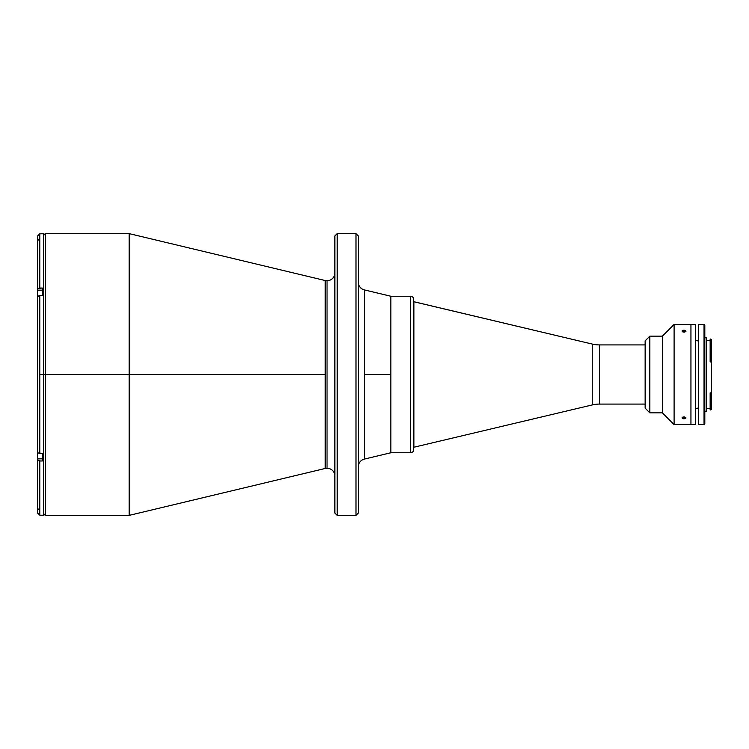 <?xml version="1.0" encoding="UTF-8"?>
<svg xmlns="http://www.w3.org/2000/svg" width="749" height="749" viewBox="0 0 749 749"><rect width="100%" height="100%" fill="white"/><g stroke="black" fill="none" stroke-linecap="round" stroke-linejoin="round"><path stroke-width="1.12" d="M334.859 272.926A7.827 7.827 0 0 1 327.041 280.753A7.827 7.827 0 0 0 334.859 272.926M325.216 468.462L325.216 374.5L45.277 374.5L45.277 515.368L45.277 233.632L45.277 374.5L43.714 374.5L45.277 374.5L45.277 515.368L129.193 515.368L129.193 233.632L45.277 233.632L45.277 374.5L129.193 374.5L129.193 515.368L325.216 468.462A7.827 7.827 0 0 1 334.859 476.074A7.827 7.827 0 0 0 327.041 468.247L327.041 280.753L327.041 468.247A7.827 7.827 0 0 0 325.216 468.462L325.216 280.538A7.827 7.827 0 0 0 327.041 280.753A7.827 7.827 0 0 1 325.216 280.538L129.193 233.632L129.193 374.5L325.216 374.5L325.216 280.538M337.209 515.368L334.859 513.028L337.209 515.368L355.99 515.368L337.209 515.368L337.209 233.632L355.99 233.632L358.34 235.972L355.99 233.632L355.99 515.368L358.34 513.028L355.99 515.368L355.99 233.632L337.209 233.632L337.209 515.368M334.859 235.972L337.209 233.632L334.859 235.972L334.859 513.028L334.859 235.972M364.351 459.1L364.351 374.5L390.838 374.5L364.351 374.5L364.351 289.9A7.827 7.827 0 0 1 358.34 282.289A7.827 7.827 0 0 0 364.351 289.9L364.351 459.1A7.827 7.827 0 0 0 358.34 466.711A7.827 7.827 0 0 1 364.351 459.1L390.838 452.761L390.838 296.239L390.838 452.761L410.592 452.761A3.127 3.127 0 0 0 413.72 449.634L413.72 299.366A3.127 3.127 0 0 0 410.592 296.239L410.592 452.761L410.592 296.239L390.838 296.239L390.838 452.761L410.592 452.761A3.127 3.127 0 0 0 413.72 449.634L413.72 449.634M358.34 513.028L358.34 235.972L358.34 513.028M413.72 301.716L592.262 344.072A31.308 31.308 0 0 0 599.5 344.914L599.5 404.086A31.308 31.308 0 0 0 592.262 404.928L413.72 447.284L592.262 404.928L592.262 344.072L413.907 301.716L413.907 447.284L413.72 301.716M599.5 344.914L645.142 344.914L599.5 344.914L599.5 404.086L645.142 404.086L599.5 404.086A31.308 31.308 0 0 0 592.262 404.928L592.262 344.072A31.308 31.308 0 0 0 599.5 344.914M43.714 233.782L39.8 233.782L37.45 236.132L37.45 289.414L38.133 288.44L42.3 288.037L42.3 295.63L38.901 295.743L37.45 297.016L37.45 451.984L38.133 452.958L39.8 453.37L39.8 295.63L38.133 296.042L37.45 297.016L37.45 289.414L38.133 288.44L39.8 288.037L39.8 233.791L39.8 288.037L42.3 288.037L42.3 295.63L39.8 295.63L39.8 374.5L43.714 374.5L43.714 233.782L43.714 515.218L39.8 515.218L39.8 460.963L38.133 460.56L37.45 459.586L37.45 512.868L39.8 515.218L39.8 460.963L37.497 459.849L37.45 451.778M42.3 460.963L39.8 460.963L42.3 460.963L42.3 453.37L42.3 460.963M43.714 374.5L39.8 374.5L39.8 453.37L42.3 453.37L38.133 452.958L37.45 451.984L37.45 297.016M37.45 297.222L37.45 236.15M38.489 239.671L37.497 241.094M37.628 508.328L38.489 509.329M37.45 512.85L37.45 459.586M37.45 458.341L37.45 450.748M37.609 290.312L42.3 290.153L37.759 290.153L37.759 296.323L37.609 290.312L37.609 296.52M37.609 290.387L37.609 296.763M37.759 458.847L37.759 452.677L37.759 458.847L42.3 458.847L37.759 458.847M413.72 299.366L413.72 299.366A3.127 3.127 0 0 0 410.592 296.239L390.838 296.239L364.351 289.9M413.72 449.269L413.72 299.731M690.943 324.411L695.634 324.411L690.943 324.411L690.943 424.589L690.943 324.411L674.1 324.411L690.943 324.411L690.943 424.589L695.634 424.589L674.1 424.589L662.359 412.849L649.832 412.849L645.142 408.149L645.142 340.851L649.832 336.151L662.359 336.151L674.1 324.411L662.359 336.151L649.832 336.151L645.142 340.851L645.142 408.149L649.832 412.849L649.832 336.151L649.832 412.849L662.359 412.849L662.359 336.151L662.359 412.849L674.1 424.589L674.1 324.411L674.1 424.589L690.943 424.589M695.634 424.589L695.634 324.411L695.634 424.589M684.052 418.822L684.052 416.865L685.859 417.502L685.438 418.551L683.303 418.757L682.096 417.876L682.676 417.165L684.052 416.865L683.668 418.803L682.245 418.251L682.433 417.324L685.681 417.324L685.859 418.251L684.052 418.822M684.801 332.05L684.052 332.135L684.052 330.178L685.438 330.449L685.859 331.498L684.436 332.116L682.096 331.124L684.052 330.178L684.052 332.135L682.676 331.835L682.133 330.936L683.303 330.243L685.438 330.449L685.972 331.311L684.801 332.05M711.484 360.924L711.55 339.831L710.764 339.044L710.764 360.644L711.484 360.924M695.634 408.514L698.555 407.999L695.634 408.514M698.555 341.001L695.634 340.486L698.555 341.001M710.146 408.467L706.382 408.467L710.146 408.467M706.382 340.533L710.146 340.533L706.382 340.533M706.382 411.201L704.818 411.201L706.382 411.201L706.382 337.799L704.818 337.799L706.382 337.799L706.382 411.201M704.041 324.411L704.818 325.197L704.041 324.411L698.555 324.411L704.041 324.411L704.041 424.589L698.555 424.589L704.041 424.589L704.041 324.411M704.818 423.803L704.041 424.589L704.818 423.803L704.818 325.197L704.818 423.803M710.764 409.956L711.55 409.169L711.55 393.88L710.146 394.32L710.146 409.956L710.764 409.956L710.764 394.32L711.484 393.927L710.146 393.927L710.764 394.32L710.764 409.956L710.146 409.956M698.555 324.411L698.555 424.589L698.555 324.411M698.555 387.074L698.555 385.145M710.146 361.936L710.146 360.644L710.764 360.644L710.764 339.044L711.55 339.831L711.55 361.936L710.146 361.936M710.146 393.927L710.146 392.851L711.55 392.851L711.55 360.952M711.55 409.151L711.55 361.936M711.55 392.851L711.55 393.88M710.764 339.044L710.146 339.044L710.146 360.644M45.277 233.632L43.714 235.195M45.277 515.368L43.714 513.805"/></g></svg>
